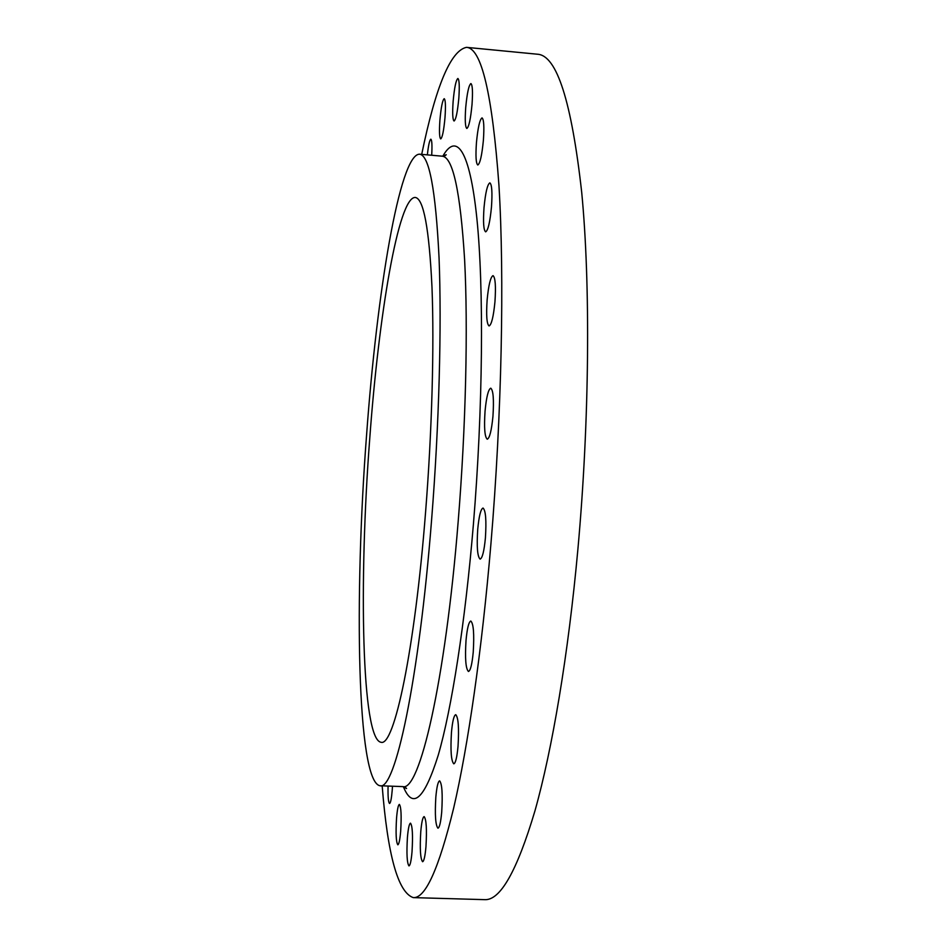 <?xml version="1.0" encoding="UTF-8"?>
<svg xmlns="http://www.w3.org/2000/svg" width="947" height="947" viewBox="0 0 947 947"><rect width="100%" height="100%" fill="white"/><g stroke="black" fill="none" stroke-linecap="round" stroke-linejoin="round"><path stroke-width="1.42" d="M473.24 652.128C472.068 664.321 470.47 670.772 468.445 671.482C465.723 668.76 464.918 658.425 466.019 640.468C467.155 628.311 468.765 621.836 470.813 621.031C473.524 623.6 474.329 633.969 473.24 652.128M458.04 746.2C456.999 757.351 455.578 763.235 453.791 763.838C451.151 760.938 450.381 750.45 451.459 732.386C452.488 721.259 453.909 715.352 455.732 714.665C458.348 717.412 459.117 727.923 458.04 746.2M441.716 812.005C440.781 822.256 439.526 827.654 437.94 828.187C435.49 825.216 434.791 814.858 435.833 797.102C436.768 786.862 438.023 781.441 439.621 780.849C442.06 783.666 442.758 794.048 441.716 812.005M425.961 846.701C425.108 856.23 423.984 861.237 422.587 861.723C420.373 858.799 419.758 848.784 420.764 831.691C421.604 822.162 422.729 817.131 424.138 816.598C426.351 819.38 426.967 829.406 425.961 846.701M412.028 851.744C411.235 860.728 410.217 865.463 408.974 865.913C406.985 863.143 406.476 853.638 407.423 837.408C408.204 828.424 409.234 823.677 410.489 823.168C412.466 825.82 412.987 835.337 412.028 851.744M400.676 831.206C399.918 839.823 398.983 844.369 397.847 844.819C396.083 842.238 395.645 833.324 396.556 818.066C397.29 809.448 398.237 804.891 399.385 804.405C401.149 806.856 401.575 815.793 400.676 831.206M392.484 786.211L392.224 790.165C391.502 798.581 390.614 803.009 389.56 803.47C388.341 802.464 387.844 796.664 388.069 786.057M485.409 537.955C484.118 551.213 482.354 558.268 480.117 559.121C477.418 556.67 476.625 546.739 477.726 529.302C478.993 516.091 480.756 509.001 483.029 508.042C485.716 510.362 486.509 520.329 485.409 537.955M492.949 416.349C491.54 430.577 489.646 438.189 487.255 439.207C484.71 437.064 483.976 427.701 485.053 411.128C486.415 396.971 488.321 389.312 490.747 388.175C493.292 390.211 494.014 399.598 492.949 416.349M494.95 301.833C493.47 316.736 491.517 324.774 489.078 325.957C486.746 324.099 486.107 315.398 487.137 299.856C488.581 285.023 490.546 276.95 493.02 275.636C495.34 277.4 495.991 286.124 494.95 301.833M491.469 207.085C489.978 222.285 488.036 230.535 485.645 231.849C483.574 230.228 483.029 222.178 484.012 207.701C485.468 192.596 487.421 184.31 489.848 182.866C491.907 184.405 492.452 192.478 491.469 207.085M483.384 140.334C481.916 155.403 480.058 163.63 477.809 165.015C475.974 163.571 475.524 156.113 476.448 142.642C477.88 127.667 479.75 119.417 482.035 117.89C483.858 119.263 484.308 126.744 483.384 140.334M472.02 104.525C470.623 119.097 468.895 127.076 466.835 128.461C465.226 127.158 464.847 120.198 465.711 107.579C467.084 93.09 468.812 85.088 470.908 83.561C472.517 84.816 472.896 91.8 472.02 104.525M444.995 117.594C443.8 130.568 442.367 137.67 440.71 138.913C439.408 137.741 439.148 131.455 439.917 120.056C441.089 107.153 442.521 100.039 444.214 98.689C445.516 99.802 445.777 106.111 444.995 117.594M458.822 98.263C457.508 112.101 455.933 119.689 454.075 121.015C452.63 119.807 452.323 113.226 453.14 101.305C454.418 87.55 455.992 79.95 457.886 78.483C459.319 79.655 459.626 86.248 458.822 98.263M366.643 434.164C376.906 293.096 399.551 154.089 419.533 154.183C429.169 155.083 435.667 189.554 439.041 257.596C441.787 325.602 439.148 425.203 431.595 519.879C418.882 682.018 394.863 791.053 380.007 785.75C356.924 781.95 354.095 596.74 366.643 434.164M421.699 154.385C435.75 86.26 450.689 50.582 466.48 47.35C481.49 48.048 492.298 94.025 498.939 185.257C504.538 277.08 501.839 414.348 490.901 544.146C481.869 650.932 468.019 746.283 453.672 808.04C438.84 868.719 425.369 898.573 413.271 897.614C397.989 892.441 387.631 855.177 382.174 785.832M466.48 47.35L537.529 54.228C556.824 55.364 571.55 101.412 581.707 192.371C590.549 283.863 589.579 420.279 577.907 549.106C568.259 655.111 552.219 749.704 534.925 810.952C516.979 871.133 500.205 900.692 484.615 899.65L413.271 897.614M425.594 511.948C414.762 650.956 394.106 746.745 381.108 742.282C361.565 739.986 358.712 580.819 369.768 438.283C378.764 315.02 398.415 196.834 415.212 197.45C423.569 198.432 429.157 228.345 431.986 287.178C434.294 345.809 432.01 430.921 425.594 511.948M427.357 154.882C428.446 145.092 429.618 139.872 430.849 139.185C431.95 140.014 432.234 145.376 431.702 155.261M405.269 787.217L406.583 788.531L402.783 786.602C419.32 791.952 445.208 683.201 458.182 521.442C465.888 426.979 468.138 327.555 464.61 259.632C460.396 191.661 452.938 157.178 442.237 156.184L446.25 154.74L444.782 155.888M442.817 156.208C456.205 132.331 469.724 149.176 476.85 218.248C483.941 287.142 483.017 408.417 473.393 524.425C465.155 623.481 451.565 709.41 438.201 755.315C424.303 799.386 412.691 809.839 403.363 786.649M419.533 154.183L442.237 156.184M380.007 785.75L402.783 786.602"/></g></svg>
